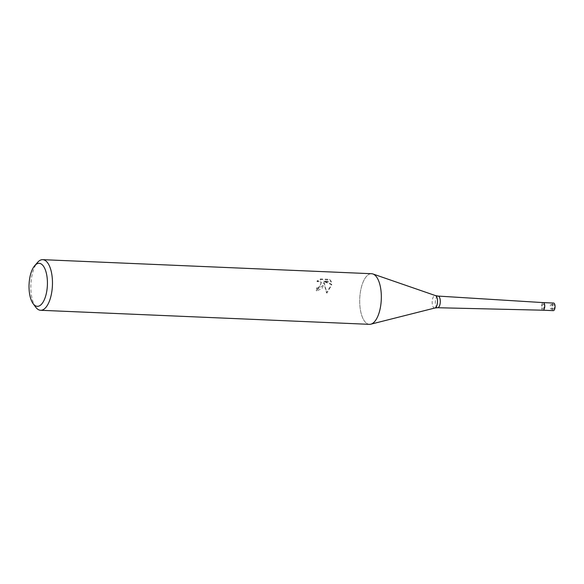 <?xml version="1.0" encoding="UTF-8"?>
<svg xmlns="http://www.w3.org/2000/svg" width="584" height="584" viewBox="0 0 584 584"><rect width="100%" height="100%" fill="white"/><g stroke="black" fill="none" stroke-linecap="round" stroke-linejoin="round"><path stroke-width="0.44" stroke-dasharray="2.92 2.19" d="M542.332 305.308A2.278 0.971 92.4 0 1 543.237 304.133A2.278 0.971 92.4 0 1 543.952 307.505A2.278 0.971 92.4 0 1 543.047 308.688A2.278 0.971 92.4 0 1 542.332 305.308A2.278 0.971 92.4 0 1 543.237 304.133A2.278 0.971 92.4 0 1 543.952 307.505A2.278 0.971 92.4 0 1 543.047 308.688A2.278 0.971 92.4 0 1 542.332 305.308M550.347 305.651A2.278 0.971 92.4 0 1 551.252 304.468A2.278 0.971 92.4 0 1 551.968 307.848A2.278 0.971 92.4 0 1 551.055 309.024A2.278 0.971 92.4 0 1 550.347 305.651M437.562 307.731A5.833 2.482 92.4 0 1 435.73 299.096A5.833 2.482 92.4 0 1 438.058 296.073M542.959 310.199A3.796 1.621 92.4 0 1 541.784 304.578A3.796 1.621 92.4 0 1 543.317 302.614A3.796 1.621 92.4 0 0 541.784 304.578A3.796 1.621 92.4 0 0 542.996 310.206M369.438 324.339A25.331 10.782 92.4 0 1 361.496 286.817A25.331 10.782 92.4 0 1 372.957 273.984A25.331 10.782 92.4 0 1 379.549 311.236M317.09 288.408L318.827 288.08L321.353 282.503L319.134 281.473L317.36 281.736L320.981 279.575L330.011 279.962L331.529 282.014L324.208 281.7L331.822 284.722L326.872 293.153L324.266 283.065L322.113 288.445L316.645 290.985A24.061 10.249 92.4 0 1 317.09 288.408L316.637 287.795A25.331 10.782 -87.6 0 0 316.178 290.358L323.332 285.189L323.813 282.444L326.398 292.518L331.121 285.518L331.362 284.109M35.639 307.082A25.331 10.782 92.4 0 1 32.631 272.764A25.331 10.782 92.4 0 1 37.544 262.428M370.884 324.171L370.811 324.193A25.331 10.782 92.4 0 1 361.051 313.068A25.331 10.782 92.4 0 1 361.496 286.817A25.331 10.782 92.4 0 1 371.606 273.721M331.822 284.722L331.369 284.109L323.748 281.079L331.07 281.386L329.537 279.32L320.507 278.933L316.908 281.116L318.667 280.853L320.893 281.889L320.901 285.08L318.375 287.467L316.637 287.795M330.011 279.962L329.537 279.32M320.981 279.575L320.507 278.933M317.36 281.736L316.9 281.116M316.645 290.985L316.178 290.358M324.266 283.065L323.813 282.444M331.529 282.014L331.07 281.386M324.208 281.7L323.748 281.079M326.872 293.153L326.398 292.518M554.26 307.943A2.278 0.971 92.4 0 1 553.347 309.126A2.278 0.971 92.4 0 1 552.632 305.746A2.278 0.971 92.4 0 1 553.544 304.571A2.278 0.971 92.4 0 1 554.26 307.943M553.282 310.644A3.796 1.621 92.4 0 1 552.092 305.016A3.796 1.621 92.4 0 1 553.61 303.052M434.912 308.002A6.263 2.664 92.4 0 1 432.503 305.249A6.263 2.664 92.4 0 1 432.613 298.76A6.263 2.664 92.4 0 1 435.445 295.584M551.252 304.468L553.544 304.571M330.456 280.247L330.924 280.875M320.893 281.889L321.353 282.503M551.055 309.024L553.347 309.126"/><path stroke-width="0.88" d="M437.577 307.731L542.996 310.206A3.796 1.621 92.4 0 0 544.492 308.235A3.796 1.621 92.4 0 0 543.303 302.614A3.796 1.621 92.4 0 1 544.492 308.235A3.796 1.621 92.4 0 1 542.981 310.206L553.282 310.644A3.796 1.621 92.4 0 0 554.8 308.68A3.796 1.621 92.4 0 0 553.61 303.052L543.303 302.614A3.796 1.621 92.4 0 1 543.303 302.614L438.08 296.081A5.833 2.482 92.4 0 1 438.08 296.081A5.833 2.482 92.4 0 1 439.883 304.717A5.833 2.482 92.4 0 1 437.577 307.731A5.833 2.482 92.4 0 1 437.562 307.731L434.912 308.002L370.884 324.171M34.726 265.662L37.544 262.428A25.331 10.782 92.4 0 1 42.741 259.661A25.331 10.782 92.4 0 1 50.684 297.183A25.331 10.782 92.4 0 1 40.581 310.279A25.331 10.782 92.4 0 1 35.639 307.082L33.105 303.622A21.528 9.169 92.4 0 1 30.55 274.443A21.528 9.169 92.4 0 1 34.726 265.662A21.528 9.169 92.4 0 1 45.34 269.852A21.528 9.169 92.4 0 1 45.895 295.205A21.528 9.169 92.4 0 1 33.105 303.622M42.741 259.661L371.606 273.721A25.331 10.782 92.4 0 1 379.549 311.236A25.331 10.782 92.4 0 1 369.438 324.339L40.581 310.279M379.549 311.236A25.331 10.782 92.4 0 1 370.811 324.193M438.058 296.073L435.445 295.584A6.263 2.664 92.4 0 1 437.08 304.797A6.263 2.664 92.4 0 1 434.912 308.002M435.445 295.584L373.03 274.005"/></g></svg>
